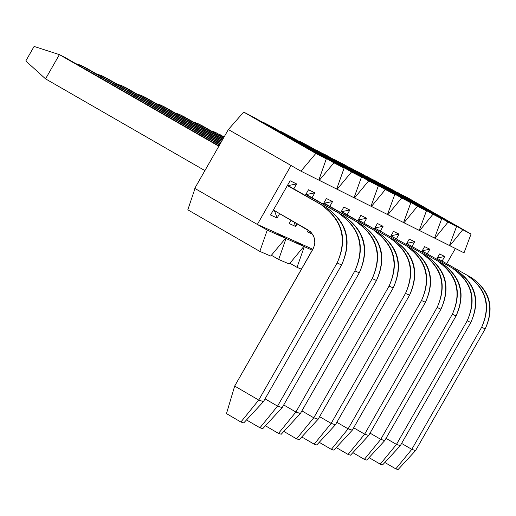 <?xml version="1.0" encoding="UTF-8"?>
<svg xmlns="http://www.w3.org/2000/svg" width="516" height="516" viewBox="0 0 516 516"><rect width="100%" height="100%" fill="white"/><g stroke="black" fill="none" stroke-linecap="round" stroke-linejoin="round"><path stroke-width="0.77" d="M437.11 258.264L471.585 277.724C489.8 290.985 494.341 308.033 485.214 328.866L415.573 450.565L485.214 328.866C494.767 307.91 490.226 290.863 471.585 277.724L437.11 258.264M401.609 443.425L411.8 449.346L481.647 327.279C490.806 306.381 486.253 289.283 467.98 275.983C486.678 289.166 491.232 306.265 481.647 327.279L485.214 328.866L481.647 327.279L411.8 449.346L415.573 450.565L411.8 449.346L395.791 468.863L398.088 469.56L415.573 450.565L398.088 469.56L395.791 468.863L384.833 462.484L395.791 468.863L411.8 449.346L401.609 443.425M214.908 133.051L215.34 132.29L211.27 130.961L215.34 132.29L223.963 137.237L215.34 132.29L214.908 133.051M422.107 250.982L457.041 270.7C475.475 284.116 480.067 301.376 470.824 322.461L400.332 445.656L470.824 322.461C480.499 301.254 475.9 284 457.041 270.7L422.107 250.982M224.112 136.985L219.726 134.47L224.112 136.985M386.02 438.342L396.462 444.411L467.167 320.842C476.442 299.68 471.837 282.375 453.351 268.92C472.269 282.258 476.874 299.564 467.167 320.842L470.824 322.461L467.167 320.842L396.462 444.411L400.332 445.656L396.462 444.411L380.273 464.168L382.627 464.884L400.332 445.656L382.627 464.884L380.273 464.168L369.043 457.634L380.273 464.168L396.462 444.411L386.02 438.342M197.086 124.201L197.531 123.421L193.358 122.066L197.531 123.421L202.027 125.659L197.531 123.421L223.383 138.262L197.531 123.421L197.086 124.201M406.731 243.52L442.141 263.502C460.788 277.086 465.432 294.552 456.073 315.902L384.717 440.625L456.073 315.902C465.871 294.43 461.227 276.963 442.141 263.502L406.731 243.52M223.531 138.004L202.027 125.659L223.531 138.004M370.043 433.124L380.75 439.348L452.332 314.238C461.717 292.817 457.06 275.299 438.355 261.676C457.498 275.176 462.155 292.695 452.332 314.238L456.073 315.902L452.332 314.238L380.75 439.348L384.717 440.625L380.75 439.348L364.367 459.363L366.779 460.091L384.717 440.625L366.779 460.091L364.367 459.363L352.86 452.655L364.367 459.363L380.75 439.348L370.043 433.124M178.82 115.133L179.278 114.333L175.001 112.939L179.278 114.333L183.883 116.622L179.278 114.333L222.783 139.307L179.278 114.333L178.82 115.133M390.967 235.87L426.861 256.13C445.734 269.874 450.436 287.554 440.954 309.174L368.701 435.472L440.954 309.174C450.874 287.431 446.179 269.752 426.861 256.13L390.967 235.87M222.938 139.043L183.883 116.622L222.938 139.043M353.66 427.777L364.638 434.162L437.117 307.471C446.624 285.78 441.915 268.043 422.985 254.253C442.354 267.92 447.069 285.658 437.117 307.471L440.954 309.174L437.117 307.471L364.638 434.162L368.701 435.472L364.638 434.162L348.061 454.428L350.532 455.177L368.701 435.472L350.532 455.177L348.061 454.428L336.258 447.553L348.061 454.428L364.638 434.162L353.66 427.777M160.089 105.832L160.566 105.012L156.174 103.587L160.566 105.012L165.288 107.36L160.566 105.012L222.17 140.384L160.566 105.012L160.089 105.832M374.797 228.027L411.194 248.564C430.299 262.476 435.053 280.382 425.448 302.279L352.28 430.189L425.448 302.279C435.498 280.259 430.744 262.354 411.194 248.564L374.797 228.027M222.325 140.113L165.288 107.36L222.325 140.113M336.851 422.294L348.113 428.841L421.514 300.525C431.144 278.563 426.377 260.599 407.214 246.642C426.822 260.47 431.589 278.434 421.514 300.525L425.448 302.279L421.514 300.525L348.113 428.841L352.28 430.189L348.113 428.841L331.337 449.372L333.878 450.139L352.28 430.189L333.878 450.139L331.337 449.372L319.236 442.322L331.337 449.372L348.113 428.841L336.851 422.294M140.881 96.299L141.365 95.454L136.869 93.989L141.365 95.454L146.209 97.866L141.365 95.454L221.538 141.487L141.365 95.454L140.881 96.299M358.214 219.977L395.127 240.798C414.464 254.891 419.269 273.022 409.549 295.204L335.439 424.765L409.549 295.204C419.721 272.9 414.916 254.762 395.127 240.798L358.214 219.977M221.699 141.21L146.209 97.866L221.699 141.21M319.604 416.664L331.156 423.384L405.505 293.404C415.264 271.152 410.439 252.963 391.044 238.831C410.891 252.834 415.715 271.029 405.505 293.404L409.549 295.204L405.505 293.404L331.156 423.384L335.439 424.765L331.156 423.384L314.186 444.186L316.785 444.973L335.439 424.765L316.785 444.973L314.186 444.186L301.763 436.949L314.186 444.186L331.156 423.384L319.604 416.664M121.176 86.514L121.673 85.643L117.055 84.147L121.673 85.643L126.646 88.12L121.673 85.643L220.887 142.622L121.673 85.643L121.176 86.514M341.192 211.715L378.634 232.839L341.702 211.625L378.634 232.839C398.21 247.106 403.08 265.469 393.224 287.941L318.153 419.198L393.224 287.941C403.538 265.347 398.668 246.977 378.634 232.839L341.192 211.715M221.054 142.339L126.646 88.12L221.054 142.339M301.899 410.884L313.76 417.786L389.077 286.096C398.965 263.553 394.082 245.126 374.442 230.813C394.547 244.997 399.423 263.424 389.077 286.096L393.224 287.941L389.077 286.096L313.76 417.786L318.153 419.198L313.76 417.786L296.577 438.864L299.248 439.671L318.153 419.198L299.248 439.671L296.577 438.864L283.832 431.428L296.577 438.864L313.76 417.786L301.899 410.884M100.949 76.471L101.459 75.575L96.718 74.04L101.459 75.575L106.56 78.116L101.459 75.575L220.222 143.79L101.459 75.575L100.949 76.471M323.719 203.24L361.703 224.66L324.306 203.181L361.703 224.66C381.53 239.114 386.458 257.723 376.474 280.491L300.409 413.49L376.474 280.491C386.916 257.594 381.995 238.985 361.703 224.66L323.719 203.24M220.39 143.5L106.56 78.116L220.39 143.5M283.723 404.944L295.9 412.032L372.217 278.595C382.233 255.749 377.293 237.083 357.401 222.583C377.757 236.954 382.698 255.62 372.217 278.595L376.474 280.491L372.217 278.595L295.9 412.032L300.409 413.49L295.9 412.032L278.505 433.401L281.246 434.227L300.409 413.49L281.246 434.227L278.505 433.401L265.418 425.764L278.505 433.401L295.9 412.032L283.723 404.944M80.18 66.158L80.702 65.242L75.839 63.668L80.702 65.242L85.946 67.854L80.702 65.242L219.539 144.99L80.702 65.242L80.18 66.158M305.782 194.532L344.327 216.269L306.446 194.513L344.327 216.269C364.406 230.904 369.385 249.763 359.271 272.835L282.188 407.621L359.271 272.835C369.856 249.628 364.877 230.775 344.327 216.269L305.782 194.532M219.706 144.686L85.946 67.854L219.706 144.686M265.05 398.842L277.556 406.131L354.898 270.887C365.044 247.738 360.052 228.82 339.909 214.134C360.523 228.691 365.522 247.609 354.898 270.887L359.271 272.835L354.898 270.887L277.556 406.131L282.188 407.621L277.556 406.131L259.948 427.79L262.76 428.641L282.188 407.621L262.76 428.641L259.948 427.79L246.506 419.947L259.948 427.79L277.556 406.131L265.05 398.842M25.8 60.965L34.095 46.44L25.8 60.965L45.55 78.871L25.8 60.965M45.55 78.871L59.392 54.632L34.095 46.44L59.392 54.632L64.771 57.308L59.392 54.632L218.829 146.228L59.392 54.632L45.55 78.871L204.904 170.602L45.55 78.871M287.348 185.586L326.473 207.645L288.102 185.605L326.473 207.645C346.81 222.48 351.854 241.585 341.598 264.972L263.476 401.596L341.598 264.972C352.331 241.449 347.287 222.344 326.473 207.645L287.348 185.586M219.01 145.912L64.771 57.308L219.01 145.912M307.949 229.917L273.383 210.018L310.303 231.632L313.206 235.341L314.412 238.398L314.876 241.669L314.586 244.874L312.993 249.08L234.677 386.058L258.716 400.068L337.103 262.973C347.397 239.508 342.334 220.332 321.932 205.452C342.811 220.197 347.874 239.372 337.103 262.973L341.598 264.972L337.103 262.973L258.716 400.068L263.476 401.596L258.716 400.068L240.882 422.023L243.771 422.894L263.476 401.596L243.771 422.894L240.882 422.023L226.479 413.613L234.677 386.058L313.734 247.59L314.85 242.862L313.973 237.025L311.664 233.045L307.949 229.917M234.677 386.058L226.479 413.613L240.882 422.023L258.716 400.068L234.677 386.058M187.824 209.819L194.996 188.495L187.824 209.819L259.838 251.395L187.824 209.819M194.758 188.359L228.362 129.542L243.675 112.075L254.665 117.816L243.675 112.075L228.362 129.542L194.758 188.359L257.349 224.441L194.758 188.359M262.45 122.279L262.683 122.002L273.383 127.594L262.683 122.002L262.45 122.279M280.962 131.935L281.188 131.67L291.605 137.108L281.188 131.67L280.962 131.935M298.99 141.339L299.209 141.081L309.355 146.376L299.209 141.081L298.99 141.339M316.553 150.498L326.654 155.413L316.553 150.498M333.665 159.425L343.508 164.211L333.665 159.425M350.345 168.126L359.942 172.796L350.345 168.126M366.605 176.614L375.971 181.168L366.605 176.614M382.472 184.889L391.605 189.333L382.472 184.889M397.952 192.965L406.866 197.299L397.952 192.965M288.102 185.605L287.502 185.315L288.102 185.605L296.603 183.941L290.108 180.761L270.539 214.991L277.131 218.01L274.435 210.625L277.131 218.01L270.539 214.991L290.108 180.761L296.603 183.941L293.785 188.869L296.603 183.941L288.102 185.605M312.883 249.273L312.386 249.041L312.883 249.273M301.467 269.242L297.01 267.327L289.921 263.237L297.01 267.327L304.311 246.648L294.907 241.23L303.86 246.448L289.276 264.011L278.672 259.471L271.397 255.272L278.672 259.471L286.032 238.495L276.034 232.793L285.567 238.289L270.732 256.065L259.838 251.395L267.243 230.11L257.349 224.441L291.037 165.501L228.362 129.542L300.938 171.157L315.85 153.42L243.675 112.075L315.85 153.42L326.305 158.851L254.665 117.816L326.305 158.851L318.817 180.116L300.938 171.157L291.037 165.501L257.349 224.441L312.386 249.041L294.907 241.23L304.311 246.648L312.335 250.234L304.311 246.648L297.01 267.327L301.467 269.242M318.83 180.084L319.275 180.342L333.936 162.811L262.683 122.002L333.936 162.811L344.114 168.1L273.383 127.594L344.114 168.1L336.677 189.056L318.83 180.084M336.684 189.03L337.116 189.275L351.538 171.957L281.188 131.67L351.538 171.957L361.445 177.104L291.605 137.108L361.445 177.104L354.06 197.763L336.684 189.03M354.073 197.731L354.492 197.976L368.676 180.858L299.209 141.081L368.676 180.858L378.331 185.876L309.355 146.376L378.331 185.876L370.998 206.239L354.073 197.731M371.004 206.213L371.41 206.452L385.368 189.533L316.76 150.246L385.368 189.533L394.779 194.422L326.654 155.413L394.779 194.422L387.497 214.501L371.004 206.213M387.503 214.475L387.903 214.708L401.642 197.989L333.865 159.18L401.642 197.989L410.807 202.749L343.508 164.211L410.807 202.749L403.577 222.551L387.503 214.475M403.583 222.531L403.97 222.751L417.496 206.226L350.545 167.887L417.496 206.226L426.435 210.87L359.942 172.796L426.435 210.87L419.256 230.407L419.643 230.6L432.963 214.256L366.805 176.382L432.963 214.256L441.677 218.784L375.971 181.168L441.677 218.784L434.549 238.063L403.583 222.531M434.556 238.037L434.923 238.25L448.043 222.093L382.659 184.663L448.043 222.093L456.544 226.511L391.605 189.333L456.544 226.511L449.468 245.532L449.836 245.719L462.755 229.736L398.139 192.745L462.755 229.736L471.056 234.051L406.866 197.299L471.056 234.051L464.026 252.821L434.556 238.037M455.376 248.493L446.798 263.495L455.376 248.493M306.446 194.513L305.936 194.261L306.446 194.513L314.825 192.861L312.045 197.725L314.825 192.861L306.446 194.513M324.306 203.181L332.562 201.55L329.821 206.348L332.562 201.55L324.306 203.181M341.702 211.625L349.842 210.012L347.133 214.746L349.842 210.012L341.702 211.625M358.646 219.855L366.676 218.255L364.006 222.931L366.676 218.255L358.646 219.855M375.164 227.872L383.078 226.292L380.44 230.904L383.078 226.292L375.164 227.872M391.263 235.689L399.074 234.122L396.469 238.676L399.074 234.122L391.263 235.689M406.963 243.307L414.671 241.759L412.097 246.261L414.671 241.759L406.963 243.307M422.275 250.744L429.88 249.215L427.345 253.653L429.88 249.215L422.275 250.744M279.64 213.618L277.131 218.01L279.64 213.618M295.61 226.472L289.199 223.538L291.095 220.216L289.199 223.538L295.61 226.472L293.926 221.841L295.61 226.472L297.184 223.718L295.61 226.472M305.253 195.454L308.504 189.765L314.825 192.861L308.504 189.765L305.253 195.454M312.541 234.232L307.362 231.858L308.336 230.149L307.362 231.858L312.541 234.232M323.21 204.136L326.409 198.537L332.562 201.55L326.409 198.537L323.21 204.136M340.695 212.592L343.843 207.077L349.842 210.012L343.843 207.077L340.695 212.592M357.723 220.829L360.832 215.398L366.676 218.255L360.832 215.398L357.723 220.829M374.326 228.859L377.383 223.505L383.078 226.292L377.383 223.505L374.326 228.859M390.502 236.683L393.521 231.407L399.074 234.122L393.521 231.407L390.502 236.683M406.279 244.313L409.252 239.108L414.671 241.759L409.252 239.108L406.279 244.313M421.669 251.75L424.597 246.629L429.88 249.215L424.597 246.629L421.669 251.75M436.684 259.013L439.574 253.962L444.728 256.484L442.218 260.87L444.728 256.484L437.265 257.994L444.728 256.484L439.574 253.962L436.684 259.013M294.449 241.024L276.499 233L286.032 238.495L303.86 246.448L294.449 241.024M303.86 246.448L286.032 238.495L278.672 259.471L289.276 264.011L303.86 246.448M276.034 232.793L257.587 224.544L267.243 230.11L285.567 238.289L276.034 232.793M285.567 238.289L267.243 230.11L259.838 251.395L270.732 256.065L285.567 238.289M326.305 158.851L315.85 153.42L300.938 171.157L318.817 180.116L326.305 158.851M344.114 168.1L333.936 162.811L319.275 180.342L336.677 189.056L344.114 168.1M361.445 177.104L351.538 171.957L337.116 189.275L354.06 197.763L361.445 177.104M378.331 185.876L368.676 180.858L354.492 197.976L370.998 206.239L378.331 185.876M394.779 194.422L385.368 189.533L371.41 206.452L387.497 214.501L394.779 194.422M410.807 202.749L401.642 197.989L387.903 214.708L403.577 222.551L410.807 202.749M426.435 210.87L417.496 206.226L403.97 222.751L419.256 230.407L426.435 210.87M441.677 218.784L432.963 214.256L419.643 230.6L434.549 238.063L441.677 218.784M456.544 226.511L448.043 222.093L434.923 238.25L449.468 245.532L456.544 226.511M471.056 234.051L462.755 229.736L449.836 245.719L464.026 252.821L471.056 234.051"/></g></svg>
